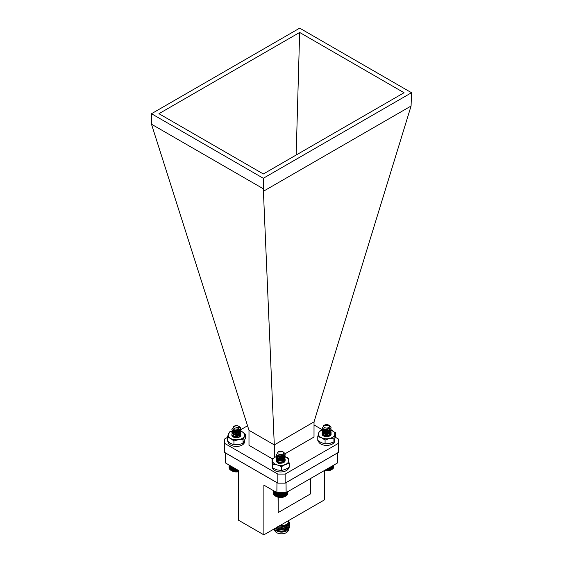 <?xml version="1.0" encoding="UTF-8"?>
<svg xmlns="http://www.w3.org/2000/svg" width="563" height="563" viewBox="0 0 563 563"><rect width="100%" height="100%" fill="white"/><g stroke="black" fill="none" stroke-linecap="round" stroke-linejoin="round"><path stroke-width="0.84" d="M234.117 437.345L236.383 437.008L238.17 437.486M233.314 437.008L232.364 435.452M233.342 437.022L233.202 436.557M235.186 435.164L238.635 435.882L239.444 436.804M235.186 436.832L236.706 436.839M238.318 434.108L236.383 433.742L233.342 434.228M239.366 437.05L240.901 435.093A4.511 2.604 -0 0 1 239.578 436.937A4.511 2.604 -0 0 1 233.195 436.937A4.511 2.604 -0 0 1 231.921 434.713M239.254 430.533L234.271 430.533A8.178 4.722 -0 0 0 228.487 433.876A8.178 4.722 -0 0 0 230.605 438.436A8.178 4.722 -0 0 0 238.501 439.654A8.178 4.722 -0 0 0 244.286 436.318A8.178 4.722 -0 0 0 242.167 431.758A8.178 4.722 -0 0 0 240.725 431.096L240.908 431.898L239.993 433.644L235.834 434.939L232.237 433.644L231.879 432.736L232.793 431.335L236.953 430.596L238.719 431.061M234.271 430.533L229.704 431.835L227.262 437.099L230.605 438.436L233.941 440.956L238.501 439.654L243.061 439.548L243.061 443.363L245.503 438.098L245.503 434.277L242.167 431.758L239.564 430.625M243.061 439.548L245.503 434.277M227.262 437.099L227.262 440.92L230.605 443.44L233.941 444.77L238.501 444.664L243.061 443.363M233.941 440.956L233.941 444.77M228.205 441.744A8.178 4.722 -0 0 0 235.869 446.417A8.178 4.722 -0 0 0 244.49 442.335L244.49 440.864M244.539 440.745L244.49 441.357M283.358 452.054L284.906 453.454L285.138 454.348L283.991 456.283L279.698 457.374L276.334 455.917L276.51 454.228M284.941 455.185L285.138 456.023L283.991 457.951L279.698 459.049L276.334 457.585L276.405 456.023M284.941 456.86L285.138 457.691L283.991 459.619L279.698 460.717L276.334 459.26L276.109 458.521L277.503 456.853M277.643 456.79L281.542 456.445L282.95 456.853L284.906 458.458L285.138 459.359L283.991 461.294L279.698 462.385L276.334 460.928L276.109 460.196L277.503 458.528M277.643 458.458L280.81 458.022M280.81 463.032L278.995 463.06M285.131 454.454L283.991 456.494L279.698 457.585L276.334 456.129L276.109 455.291M283.949 454.271L285.138 456.227L283.991 458.162L279.698 459.253L276.334 457.796L276.489 456.129M282.725 455.305L284.906 457.001L285.138 457.902L283.991 459.83L279.698 460.921L276.334 459.464L276.489 457.796M278.699 456.677L281.789 456.706M282.689 456.959L284.906 458.669L285.138 459.57L283.991 461.498L279.698 462.596L276.334 461.139L276.489 459.464M280.057 463.215L280.712 463.229M278.636 454.158A2.984 1.724 0 0 0 282.788 454.06A2.984 1.724 0 0 0 282.732 451.66A2.984 1.724 0 0 0 282.605 451.596A2.984 1.724 0 0 0 278.516 451.66A2.984 1.724 0 0 0 278.636 454.158M282.872 451.744L277.932 452.061A3.188 1.837 180 0 1 278.368 451.744A3.188 1.837 180 0 1 278.446 451.702M282.943 455.185L279.973 456.002L278.164 455.551M283.618 454.686L283.808 455.397L282.999 456.818L279.973 457.67L277.594 456.72L277.876 455.439M282.577 455.368L283.808 457.065L282.999 458.486L279.973 459.338L277.432 457.902L278.242 456.867L281.268 456.572L283.646 458.078L282.999 460.154L279.973 461.006L277.432 459.57L278.242 458.535L281.268 458.24L283.646 459.746L282.999 461.822L279.973 462.68L277.848 462.012M277.932 460.407L281.268 459.908L283.548 461.238M283.682 461.491L283.794 462.047M282.527 462.026L283.351 462.652M279.593 463.166L281.099 463.215M283.689 454.615L282.999 456.607L279.973 457.459L277.594 456.516L277.721 455.376M282.774 455.277L283.808 456.853L282.999 458.275L279.973 459.134L277.432 457.691L278.242 456.663L281.268 456.361L283.646 457.867L282.999 459.943L279.973 460.801L277.594 459.851L278.242 458.331L281.268 458.029L283.646 459.535L283.808 460.196L282.999 461.618L279.973 462.469L278.699 462.251M277.432 461.027L278.242 459.999L281.268 459.704L283.611 461.139M283.745 461.456L283.808 461.864M282.753 461.941L283.442 462.554M285.483 496.256A6.65 3.842 180 0 1 285.328 496.355A6.65 3.842 180 0 1 275.919 496.355A6.65 3.842 180 0 1 275.743 496.249M274.899 491.478L274.899 495.736L277.137 496.855L279.917 497.368L283.506 497.03L286.384 495.707L286.384 492.47M285.342 492.625L285.342 496.334L285.87 496.038L285.87 492.625M274.441 491.217L274.441 495.37L274.955 495.736M274.047 490.992L274.047 494.99L274.554 495.377M273.731 490.809L273.731 494.581L274.216 494.997M273.491 490.669L273.491 494.152L273.949 494.603M273.322 490.57L273.322 493.716L273.759 494.194M273.597 493.35L273.639 493.779M287.609 493.744L288.003 491.534M287.496 494.159L287.925 491.583M287.313 494.574L287.77 494.117L287.77 491.675M287.053 494.968L287.531 494.546L287.531 491.809M286.722 495.349L287.221 494.954L287.221 491.992M286.321 495.707L286.841 495.341L286.841 492.21M285.3 496.341L285.3 492.625M284.772 496.608L284.772 492.625M284.674 496.601L284.674 492.625M284.16 496.84L284.16 492.625M284.005 496.826L284.005 492.625M283.506 497.03L283.506 492.625M283.302 497.009L283.302 492.625M282.823 497.185L282.823 492.625M282.563 497.15L282.563 492.625M282.112 497.298L282.112 492.625M281.81 497.249L281.81 492.625M281.387 497.368L281.387 492.625M281.043 497.298L281.043 492.625M280.648 497.389L280.648 492.625M280.268 497.298L280.268 492.625M279.917 497.368L279.917 492.625M279.494 497.249L279.494 492.625M279.192 497.305L279.192 492.625M278.741 497.157L278.741 492.625M278.481 497.199L278.481 492.625M278.002 497.023L278.002 492.625M277.791 497.045L277.791 492.625M277.292 496.847L277.292 492.625M277.137 496.855L277.137 492.625M276.623 496.622L276.623 492.477M276.517 496.622L276.517 492.414M275.99 496.362L275.99 492.111M275.94 496.362L275.94 492.083M275.919 496.355L275.42 496.066L275.413 491.78M329.763 425.719A4.511 2.604 180 0 1 329.798 425.741A4.511 2.604 180 0 1 330.228 426.022L331.121 427.746L329.306 430.09L324.816 430.667L322.12 428.858L322.515 427.599M330.924 428.584L331.121 429.414L329.306 431.758L324.816 432.342L322.12 430.526L322.388 429.421M330.924 430.252L331.121 431.082L329.306 433.426L324.816 434.01L322.12 432.194L323.493 430.252M323.634 430.188L328.391 430.055L331.121 432.757L329.306 435.093L324.816 435.678L322.12 433.862L323.493 431.927M323.634 431.863L328.391 431.722L329.77 432.356M330.924 433.594L331.079 434.031M326.216 436.402L324.907 436.48M331.114 427.852L329.306 430.294L324.816 430.878L322.099 428.689M329.911 427.648L331.121 429.618L329.306 431.969L324.816 432.546L322.12 430.737L322.472 429.527M328.693 428.696L331.093 430.962L329.306 433.637L324.816 434.214L322.12 432.405L322.472 431.195M324.71 430.069L327.772 430.104M328.672 430.357L331.093 432.63L329.306 435.305L324.816 435.889L322.092 433.594M325.717 436.621L327.026 436.663M324.218 427.359A2.984 1.724 0 0 0 328.384 427.711A2.984 1.724 0 0 0 328.996 425.297A2.984 1.724 0 0 0 328.715 425.114A2.984 1.724 0 0 0 324.499 425.114A2.984 1.724 0 0 0 324.218 427.359M330.228 426.022L329.285 425.466M328.715 425.114L329.32 425.487L323.549 425.656L324.344 425.199M329.01 428.52L325.344 429.337L324.119 428.929M329.594 428.063L329.791 428.795L328.51 430.519L325.344 431.012L323.444 429.808L323.873 428.83M324.71 435.656L328.51 435.319L329.791 433.594L327.87 431.596L324.703 431.532L323.444 432.94L325.344 434.136L328.51 433.644L329.77 431.68L327.87 429.928L324.703 429.858L323.422 431.089L325.344 432.468L328.51 431.976L329.791 430.252L328.51 432.187L325.344 432.68L323.444 431.483L324.703 430.069L327.87 430.132L329.791 432.124L328.51 433.855L325.344 434.347L323.444 433.151L324.703 431.737L327.87 431.8L329.791 433.799L328.51 435.523L325.344 436.015L323.831 435.403M323.915 433.806L327.87 433.475L329.531 434.636M329.672 434.896L329.784 435.579M328.518 435.417L329.369 436.093L329.967 434.692M325.435 436.578L327.237 436.649M329.665 427.993L329.791 428.577L328.51 430.308L325.344 430.801L323.444 429.604L323.718 428.76M323.422 434.425L324.703 433.2L327.87 433.264L329.594 434.53M329.735 434.854L329.728 435.678M328.736 435.34L329.468 436.001M331.459 469.718A6.65 3.842 180 0 1 331.311 469.802A6.65 3.842 180 0 1 324.161 470.661M324.042 470.485L327.42 470.816L331.368 469.767L332.409 469.134L332.409 465.904M333.599 467.163L333.993 464.989M333.493 467.579L333.922 465.031M333.31 467.994L333.768 467.536L333.768 465.115M333.057 468.388L333.542 467.966L333.542 465.249M332.733 468.775L333.233 468.374L333.233 465.425M332.339 469.127L332.853 468.768L332.853 465.643M331.368 466.502L331.368 469.767L331.896 469.465L331.896 466.199M330.798 470.035L330.798 466.826M330.706 470.035L330.706 466.882M331.325 466.523L331.325 469.767M330.192 470.274L330.192 467.184M330.038 470.267L330.038 467.269M329.538 470.471L329.538 467.557M329.334 470.45L329.334 467.677M328.855 470.626L328.855 467.952M328.602 470.591L328.602 468.099M328.145 470.738L328.145 468.36M327.849 470.689L327.849 468.536M327.42 470.816L327.42 468.782M327.082 470.745L327.082 468.979M326.688 470.837L326.688 469.204M326.308 470.745L326.308 469.422M325.956 470.823L325.956 469.626M325.534 470.71L325.534 469.866M325.224 470.759L325.224 470.049M240.873 428.915L239.092 426.465L239.929 426.979A4.511 2.604 180 0 1 240.908 428.598A4.511 2.604 180 0 1 240.873 428.915L239.993 430.308L235.834 431.596L232.237 430.308L231.879 429.393L232.413 428.302M240.718 429.4L240.908 430.231L239.993 431.976L235.834 433.271L232.237 431.976L231.879 431.068L233.272 429.393M238.726 431.068L240.556 432.447L240.908 433.573L239.993 435.312L235.834 436.606L232.237 435.312L231.879 434.404L232.793 433.003L236.953 432.271L240.317 433.813M240.908 428.675L239.993 430.512L235.834 431.807L232.237 430.512L231.879 429.604L232.456 428.464M240.908 430.336L239.993 432.187L235.834 433.475L232.237 432.18L231.879 431.272L233.476 429.513M240.908 432.004L239.993 433.855L235.834 435.15L232.237 433.855L231.879 432.94L233.511 431.167M234.468 430.885L237.551 430.906M238.459 431.167L240.556 432.658L240.908 433.777L239.993 435.523L235.834 436.818L232.237 435.523L231.879 434.615L232.266 433.679M234.468 432.56L237.523 432.574M233.434 427.127A2.984 1.724 0 0 0 236.024 429.048A2.984 1.724 0 0 0 239.352 427.556A2.984 1.724 0 0 0 238.501 426.128A2.984 1.724 0 0 0 234.285 426.128A2.984 1.724 0 0 0 233.434 427.127M238.501 426.128L239.747 427.908L233.448 426.606L234.285 426.128M239.169 428.978L236.003 430.209L233.765 429.653M239.578 429.604L238.937 430.885L236.003 431.884L233.462 431.047L233.687 429.618M234.461 436.459L236.003 436.684L238.937 435.685L239.578 434.404L239.331 433.58L236.791 432.194L233.856 432.63L233.209 433.566L233.462 434.179L236.003 435.009L238.937 434.017L239.578 432.736L239.331 431.912L236.791 430.526L233.856 430.962L233.209 431.898L233.462 432.511L236.003 433.341L238.937 432.349L239.578 431.068L238.937 432.56L236.003 433.552L233.462 432.722L233.209 432.11L233.856 431.174L236.791 430.737L239.331 432.124L239.578 432.94L238.937 434.228L236.003 435.22L233.462 434.39L233.209 433.777L233.856 432.841L236.791 432.405L239.331 433.791L239.578 434.615L238.937 435.896L236.003 436.888L233.624 436.219M233.701 434.615L236.791 434.073L239.324 435.452M239.458 435.699L239.521 436.691M233.258 436.853L233.736 436.262M239.578 429.393L238.937 430.681L236.003 431.673L233.462 430.843L233.532 429.548M233.209 435.241L233.856 434.305L236.791 433.862L239.388 435.347M239.521 435.663L239.226 437.043M234.314 437.409L237.973 437.535M238.381 471.766A6.65 3.842 180 0 1 231.689 470.816A6.65 3.842 180 0 1 231.555 470.738M230.563 465.882L230.563 470.119L234.095 471.632L238.438 471.681M231.069 466.178L231.069 470.457L231.597 470.759L231.597 466.481M230.119 465.629L230.119 469.753L230.633 470.119M229.746 465.411L229.746 469.366L230.246 469.76M229.444 465.235L229.444 468.951L229.922 469.38M229.218 465.108L229.218 468.522L229.676 468.979M229.071 465.024L229.071 468.085L229.5 468.564M229.007 464.982L229.394 468.149M235.524 471.822L235.524 468.747M235.095 471.703L235.095 468.5M235.862 468.944L235.862 471.759M236.256 471.857L236.256 469.169M236.636 471.766L236.636 469.394M234.799 471.752L234.799 468.332M234.342 471.597L234.342 468.064M234.095 471.632L234.095 467.923M233.61 471.456L233.61 467.642M233.413 471.47L233.413 467.529M232.913 471.266L232.913 467.241M232.765 471.273L232.765 467.156M232.252 471.034L232.252 466.861M232.16 471.034L232.16 466.804M231.632 470.767L231.632 466.502M238.17 471.639L238.17 470.274M237.72 471.78L237.72 470.021M237.41 471.724L237.41 469.838M236.995 471.843L236.995 469.598M325.456 434.362L326.864 434.362M324.379 436.325L326.864 436.029M323.429 435.551L323.781 433.095L329.116 433.447M324.928 434.256L327.427 434.256M324.14 436.241L325.808 435.79M326.505 435.79L327.427 435.924M324.506 436.705L328.004 436.543M327.757 436.226L324.689 436.205M326.505 434.397L325.808 434.404M326.505 432.729L323.507 433.25M322.12 433.841A4.511 2.604 0 0 0 323.422 435.91A4.511 2.604 0 0 0 329.805 435.91A4.511 2.604 0 0 0 330.108 435.72A4.511 2.604 0 0 0 331.128 434.066L331.107 433.806A4.511 2.604 0 0 0 330.995 433.433M329.573 436.036L331.107 433.806A4.511 2.604 0 0 1 331.128 434.066M322.099 430.125A8.178 4.722 0 0 0 318.545 433.299A8.178 4.722 0 0 0 321.431 437.718A8.178 4.722 0 0 0 329.496 438.486A8.178 4.722 0 0 0 334.682 434.833A8.178 4.722 0 0 0 331.804 430.413A8.178 4.722 0 0 0 330.784 430.005M326.92 429.344A8.178 4.722 0 0 0 323.732 429.646L327.342 429.266M322.106 430.09L319.312 431.202L317.778 436.585L321.431 437.718L325.083 440.041L329.496 438.486L333.915 438.12L333.915 441.934L335.449 436.55L335.449 432.736L331.002 430.069M333.915 438.12L335.449 432.736M317.778 436.585L317.778 440.4L321.431 442.722L325.083 443.855L329.496 443.489L333.915 441.934M325.083 440.041L325.083 443.855M327.87 436.571A4.511 2.604 0 0 0 327.455 436.508M279.586 460.977L280.754 460.984M278.46 462.92L281.465 462.779M276.116 460.358A4.511 2.604 0 0 0 277.418 462.469A4.511 2.604 0 0 0 283.801 462.469A4.511 2.604 0 0 0 284.709 461.716L284.069 462.293M277.566 462.554L277.256 460.077M279.354 459.274L283.745 460.815M283.914 461.343L283.259 462.73M278.988 460.872L281.373 460.879M278.206 462.835L279.501 462.448L282.549 462.983M278.418 463.3L281.972 463.11M281.993 462.913L278.692 462.835M282.408 459.69L279.044 459.436L277.601 459.837M285.124 460.668L284.843 459.725L283.492 462.631M284.709 461.716A4.511 2.604 0 0 0 285.124 460.625A4.511 2.604 0 0 0 284.843 459.725M276.116 456.677A8.178 4.722 0 0 0 275.884 456.776A8.178 4.722 0 0 0 272.464 461.062A8.178 4.722 0 0 0 277.193 464.918A8.178 4.722 0 0 0 285.335 464.482A8.178 4.722 0 0 0 288.749 460.189A8.178 4.722 0 0 0 284.026 456.34L288.312 458.071L289.185 463.504L289.185 467.318L285.335 469.486L281.479 470.464L277.193 469.922L272.9 468.191L272.028 462.758L272.028 458.944L272.9 464.376L272.9 468.191M281.155 455.917A8.178 4.722 0 0 0 277.439 456.276M275.884 456.776L272.028 458.944M279.452 455.833L277.432 456.023M272.9 464.376L277.193 464.918L281.479 466.65L281.479 470.464M281.479 466.65L285.335 464.482L289.185 463.504M318.447 440.906A8.178 4.722 -0 0 0 326.266 445.389A8.178 4.722 -0 0 0 334.718 441.301L334.718 439.71M326.772 434.355A8.178 4.722 -0 0 0 325.625 434.383M334.774 439.534L334.718 440.322M272.429 465.847L272.429 467.234A8.178 4.722 -0 0 0 280.064 471.949A8.178 4.722 -0 0 0 288.713 467.867L288.713 467.642M225.383 452.856L225.383 462.892L238.381 470.401L238.381 520.135L263.871 534.85L324.619 499.782L324.619 470.752M263.871 534.85L263.871 485.116L276.876 492.625L276.961 482.632M278.052 497.178L278.192 512.562L310.579 493.864L310.579 478.508M225.383 452.905L276.876 482.632M286.039 482.632L286.124 492.625L337.617 462.892L337.617 452.849M286.124 482.632L337.617 452.905M286.124 492.625L276.876 492.625M278.192 497.213L278.192 512.562M276.264 530.635L283.309 531.613L288.256 528.509L288.495 527.404M276.18 529.114L283.309 530.128L286.391 528.995M276.271 527.693L283.309 528.65L286.391 527.51M288.749 520.486L288.749 524.371L283.907 527.024L277.686 526.877L284.195 526.961M279.572 525.786L283.309 525.68L287.299 524.167A7.199 4.152 0 0 0 288.46 520.655M277.714 526.694C281.669 527.235 284.864 526.391 287.299 524.167M273.998 529.002L275.715 530.367L283.618 531.345L289.396 527.756L289.586 525.736M274.99 528.432L283.618 529.86L289.396 526.278L289.586 524.252M276.292 527.679L283.618 528.375L289.396 524.793L289.445 522.337M277.087 531.134L278.812 531.817L286.743 530.81L288.812 528.699M273.984 529.016A8.178 4.722 0 0 0 275.715 530.494A8.178 4.722 0 0 0 277.404 531.247L274.758 529.741M277.404 531.247L283.618 531.528L289.396 527.946L289.678 526.567M274.843 528.516L275.715 529.072L283.618 530.043L289.396 526.461L289.678 525.089M276.109 527.784L283.618 528.566L289.396 524.976L289.678 523.604M278.143 531.254L283.309 531.43L288.256 528.326L288.495 527.221M278.143 529.769L284.174 529.748M278.143 528.284L284.174 528.263M279.839 525.631L285.188 525.145M274.631 529.72L274.631 529.832A6.869 3.969 0 0 0 276.644 532.633A6.869 3.969 0 0 0 286.356 532.633A6.869 3.969 0 0 0 288.369 529.832L288.369 529.438M286.236 532.704A6.545 3.779 180 0 1 286.124 532.767A6.545 3.779 180 0 1 276.876 532.767L276.876 532.767A6.545 3.779 180 0 1 276.764 532.704M283.907 527.024A8.178 4.722 180 0 1 277.904 526.75M288.369 520.705L288.369 521.711A6.869 3.969 180 0 1 279.945 525.575M286.658 530.853A7.199 4.152 180 0 1 286.588 530.895A7.199 4.152 180 0 1 278.812 531.817M272.267 458.782L248.994 445.34L248.994 430.301L274.308 444.911L314.027 421.856L314.006 437.036L285.04 453.764M274.287 444.805L263.308 188.767L151.482 124.212L248.994 430.301M227.262 437.486L224.489 439.091L224.489 443.292L277.855 474.102L285.145 474.102L338.511 443.292L338.511 439.091L335.309 437.24M322.634 429.921L314.006 424.945M224.489 443.292L224.489 452.335L277.855 483.145L277.855 474.102M285.145 474.102L285.145 483.145L338.511 452.335L338.511 443.292M274.308 457.522L274.308 444.911M281.739 455.664L281.387 455.875M411.518 92.712L299.692 28.15L151.482 113.719L263.308 178.281L411.518 92.712L411.074 106.013L314.027 421.856M151.482 113.719L151.482 124.212M411.074 106.013L263.751 191.068M263.308 178.281L263.308 188.767M404.051 92.733L263.343 173.974L158.949 113.698L299.657 32.457L404.051 92.733M299.657 32.457L296.159 155.022M285.145 483.145L277.855 483.145M240.816 429.66L247.558 425.769M285.328 496.355L285.828 496.066M331.311 469.802L331.769 469.535M231.689 470.816L231.266 470.577"/></g></svg>
